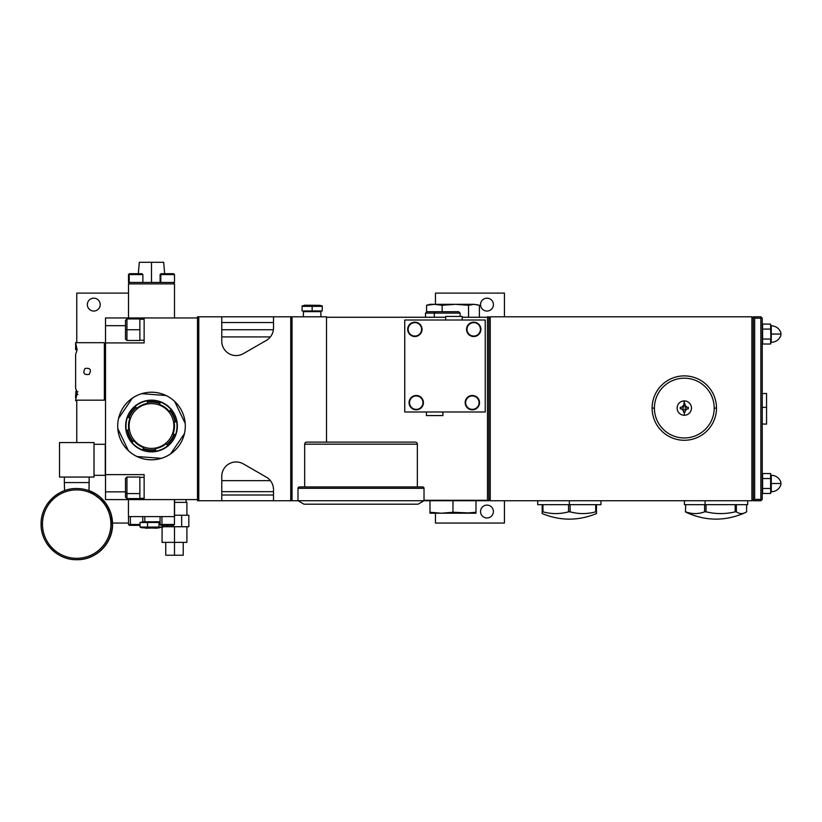 <?xml version="1.0" encoding="UTF-8"?>
<svg xmlns="http://www.w3.org/2000/svg" width="822" height="822" viewBox="0 0 822 822"><rect width="100%" height="100%" fill="white"/><g stroke="black" fill="none" stroke-linecap="round" stroke-linejoin="round"><path stroke-width="1.23" d="M326.519 317.261L445.699 317.261L326.519 317.261M462.211 317.261L487.477 317.261L462.211 317.261M424.018 500.742L487.477 500.742L487.477 316.799L488.854 316.799L487.477 316.799L487.477 500.742L488.854 500.742L292.036 500.742L292.036 316.799L326.519 316.799L326.519 442.113L326.519 316.799L290.741 316.799L290.741 500.742L273.5 500.742L273.5 489.573A14.375 14.375 0 0 0 266.297 477.12L243.312 463.875A14.375 14.375 0 0 0 221.765 476.328L221.765 500.742L197.486 500.742L197.486 316.799L198.77 316.799L197.486 316.799L197.486 500.742L198.77 500.742L198.77 316.799L198.77 500.742L298.006 500.742L298.006 488.33L424.018 488.33L424.018 500.742L424.018 488.33A1.377 1.377 0 0 0 422.631 486.943L299.393 486.943A1.377 1.377 0 0 0 298.006 488.33L298.006 500.742L303.986 504.194L298.006 500.742L424.018 500.742L418.038 504.194L303.986 504.194L418.038 504.194L424.018 500.742M435.639 311.733L458.748 311.733L460.125 313.12L460.125 316.429L460.125 313.12L458.748 311.733L435.639 311.733L434.263 313.12L460.125 313.12L434.263 313.12L434.263 317.261L434.263 313.12L435.639 311.733L426.895 311.733L425.519 313.12L434.263 313.12L425.519 313.12L425.519 317.261L425.519 313.12L426.895 311.733L435.639 311.733M76.765 293.115L128.499 293.115L76.765 293.115L76.765 342.322L76.765 293.115M112.522 523.049L128.499 523.049L112.522 523.049M76.765 400.499L76.765 442.565L76.765 400.499M93.78 298.17A6.442 6.442 0 0 1 100.222 304.613A6.442 6.442 0 0 1 93.78 311.045A6.442 6.442 0 0 1 87.348 304.613A6.442 6.442 0 0 1 93.78 298.17A6.442 6.442 0 0 0 87.348 304.613A6.442 6.442 0 0 0 93.78 311.045A6.442 6.442 0 0 0 100.222 304.613A6.442 6.442 0 0 0 93.78 298.17M435.465 523.049L435.465 513.216L435.465 523.049L504.441 523.049L435.465 523.049M435.465 304.325L435.465 293.115L504.441 293.115L504.441 316.799L504.441 293.115L435.465 293.115L435.465 304.325M504.441 500.742L504.441 523.049L504.441 500.742M486.973 517.983A6.442 6.442 0 0 0 493.406 511.551A6.442 6.442 0 0 0 486.973 505.109A6.442 6.442 0 0 0 480.531 511.551A6.442 6.442 0 0 0 486.973 517.983A6.442 6.442 0 0 0 493.406 511.551A6.442 6.442 0 0 0 486.973 505.109A6.442 6.442 0 0 0 480.531 511.551A6.442 6.442 0 0 0 486.973 517.983M486.973 311.045A6.442 6.442 0 0 0 493.406 304.613A6.442 6.442 0 0 0 486.973 298.17A6.442 6.442 0 0 0 480.531 304.613A6.442 6.442 0 0 0 486.973 311.045A6.442 6.442 0 0 0 493.406 304.613A6.442 6.442 0 0 0 486.973 298.17A6.442 6.442 0 0 0 480.531 304.613A6.442 6.442 0 0 0 486.973 311.045M138.332 273.705L139.308 262.3L151.495 262.3C167.154 262.3 167.154 262.3 151.495 262.3C135.846 262.3 135.846 262.3 151.495 262.3L151.495 282.439L151.495 262.3L163.681 262.3L164.667 273.705M186.902 526.727L186.902 542.366L174.49 542.366L174.49 526.727L174.49 555.24L183.224 555.24L183.224 542.366L165.756 542.366L165.756 555.24L174.49 555.24C185.71 555.24 185.71 555.24 174.49 555.24C163.27 555.24 163.27 555.24 174.49 555.24L174.49 542.366L162.078 542.366L162.078 526.727M186.121 499.591L186.121 502.355L174.562 502.355L186.902 502.355L186.902 515.23M188.824 515.23L174.562 515.23L181.662 515.23L181.662 526.727L162.951 526.727L185.248 526.727L181.662 526.727L181.662 515.23L188.824 515.23L188.824 526.727L185.248 526.727L188.824 526.727L188.824 515.23M167.318 525.35L167.318 526.727L167.318 525.35M751.904 500.742L490.231 500.742L751.904 500.742L751.904 316.799L490.231 316.799L490.231 500.742L490.231 316.799L488.854 318.176L490.231 316.799L751.904 316.799L753.281 318.176L751.904 316.799L751.904 500.742L753.281 499.365L751.904 500.742M487.477 500.279L424.018 500.279L487.477 500.279M105.514 499.591L105.514 317.95L105.514 499.591L144.138 499.591L105.514 499.591M197.486 499.591L144.138 499.591L197.486 499.591M125.489 491.864L105.514 491.864L125.489 491.864M144.138 474.623L105.514 474.623L144.138 474.623L144.138 499.591L144.138 474.623M144.138 342.918L105.514 342.918L144.138 342.918L144.138 317.95L144.138 342.918M197.486 317.95L105.514 317.95L197.486 317.95M125.489 325.676L105.514 325.676L125.489 325.676M488.854 316.799L488.854 500.742M753.281 500.752L754.658 500.752L753.281 500.752L753.281 316.809L754.658 316.809L754.658 500.752L760.864 500.752L762.251 499.375L760.864 500.752L754.658 500.752M754.658 499.375L760.864 499.375L761.552 500.064L760.864 499.375L760.864 318.186L754.658 318.186L754.658 499.375L760.864 499.375L760.864 318.186L761.552 317.498L762.251 318.186L760.864 316.809L753.281 316.809M770.892 342.753L770.625 339.034L770.625 344.007L762.6 344.007L762.6 339.034L770.625 339.034L762.6 339.034L762.6 324.094L770.625 324.094L770.985 334.051L770.985 326.591C770.985 325.05 770.985 325.05 770.985 326.591L770.985 341.52C770.985 343.062 770.985 343.062 770.985 341.52L770.625 329.077L762.6 329.077L770.625 329.077L770.954 325.851M770.954 335.458L770.831 337.256L770.954 335.458M762.6 344.007L770.625 344.007L770.625 339.034L771.272 342.332L771.272 334.051L771.272 342.332C775.999 342.075 779.205 339.743 780.9 335.325L780.9 332.787L780.9 334.051L771.272 334.051L771.272 325.779L771.272 334.051L780.9 334.051L780.9 335.325L780.9 332.787C779.205 328.368 775.999 326.036 771.272 325.779L770.985 325.779M770.985 325.43L770.625 329.077L770.625 324.094L762.6 324.094M770.985 341.52L770.831 343.123M174.49 283.878L174.49 317.95L174.49 283.878L173.052 282.439L174.49 283.878L128.499 283.878L174.49 283.878M128.499 317.95L128.499 283.878L128.499 317.95M129.938 282.439L128.499 283.878L129.938 282.439L173.052 282.439L128.499 282.439L128.499 274.579L129.373 273.705L129.999 273.705L129.208 274.579L129.208 282.439L129.208 274.579L142.874 274.579L129.208 274.579L129.999 273.705L142 273.705L142.874 274.579L142.874 282.439M770.8 480.027L770.625 493.467L762.6 493.467L762.6 488.494L770.625 488.494L770.985 476.041L770.985 490.981C770.985 492.512 770.985 492.512 770.985 490.981L770.985 483.511L770.985 490.981L770.625 488.494L762.6 488.494L762.6 473.554L770.625 473.554L770.625 478.538L762.6 478.538L770.625 478.538L771.272 475.239L771.272 483.511L771.272 475.239C775.999 475.496 779.205 477.829 780.9 482.237L780.9 483.511L771.272 483.511L780.9 483.511L780.9 484.785C779.205 489.193 775.999 491.535 771.272 491.792L771.272 483.511L771.272 491.792L770.625 488.494L770.625 473.554L762.6 473.554M762.6 493.467L770.625 493.467L770.831 492.584M770.892 492.214L770.985 490.981M770.625 473.554L770.625 478.538M488.854 499.365L490.231 500.742L488.854 499.365M131.017 525.35L140.048 525.35L131.017 525.35L130.369 524.477L140.048 524.477L130.369 524.477L130.369 516.606L130.369 524.477L128.499 524.477L130.369 524.477L131.017 525.35L129.373 525.35L128.499 524.477L128.499 516.606M221.765 341.212A14.375 14.375 0 0 0 243.312 353.666L266.297 340.421A14.375 14.375 0 0 0 273.5 327.968L273.5 316.799L290.741 316.799L221.765 316.799L221.765 341.212A14.375 14.375 0 0 0 243.312 353.666L266.297 340.421A14.375 14.375 0 0 0 270.387 336.907A14.375 14.375 0 0 1 266.297 340.421A14.375 14.375 0 0 0 270.387 336.907A14.375 14.375 0 0 1 266.297 340.421A14.375 14.375 0 0 0 273.5 327.968L273.5 316.799L198.77 316.799L221.765 316.799L221.765 341.212M221.765 480.634L270.387 480.634A14.375 14.375 0 0 0 266.297 477.12L243.312 463.875A14.375 14.375 0 0 0 221.765 476.328L221.765 500.742L273.5 500.742L273.5 489.573A14.375 14.375 0 0 0 266.297 477.12A14.375 14.375 0 0 1 269.801 479.945L269.801 479.945M432.002 304.325L473.965 304.325L479.401 305.281L479.401 317.261L479.401 305.281L473.965 304.325L478.178 304.911M426.577 305.281L429.988 304.325L455.337 304.325L442.133 305.281L434.355 304.325L426.577 305.281L426.577 312.062L426.577 305.281L434.355 304.325L442.133 305.281L442.133 311.733L442.133 305.281L455.337 304.325L468.54 305.281L468.54 317.261L468.54 305.281L473.965 304.325L468.54 305.281L455.337 304.325L473.965 304.325M685.456 511.829L685.712 504.657L685.456 511.829A63.417 21.968 -90 0 0 687.11 512.784C706.386 521.24 725.672 521.24 744.958 512.784A63.417 21.968 90 0 1 736.358 511.829L735.187 511.829L736.358 511.829L736.358 504.657L736.358 511.829A63.417 21.968 90 0 0 746.602 511.829L746.602 504.657L705.081 504.657L705.081 500.742L705.081 504.657L684.418 504.657L684.418 500.742M685.712 511.829A63.417 40.535 -90 0 0 704.608 511.829L704.608 504.657L704.608 511.829L706.047 511.829A63.417 62.503 90 0 0 735.187 511.829L735.187 504.657L735.187 511.829A63.417 62.503 90 0 1 706.047 511.829L704.608 511.829A63.417 40.535 -90 0 1 685.712 511.829M744.958 512.784A63.417 21.968 90 0 0 746.602 511.829L746.602 504.657M747.65 500.742L747.65 504.657L705.081 504.657M706.047 504.657L706.047 511.829L706.047 504.657M160.074 521.785L144.806 521.785L144.806 516.606L144.806 521.785L142.761 521.785L142.761 516.606M303.873 305.671L312.155 305.671L312.155 310.952L322.224 310.952L322.224 306.359L302.085 306.359L302.085 310.952L302.085 306.359L322.224 306.359L322.224 310.952L302.085 310.952L312.155 310.952L312.155 306.359L306.596 305.794M306.565 305.794L302.815 306.216L306.565 305.794M304.335 305.209L320.292 305.342L304.335 305.209M312.155 306.359L312.155 305.671L320.426 305.671M302.085 305.794L322.224 305.794M304.006 305.342L320.292 305.342L304.006 305.342M596.464 511.829L595.703 511.829A63.417 54.92 90 0 1 570.098 511.829L570.098 504.657L570.098 511.829L568.567 511.829A63.417 54.92 -90 0 1 542.962 511.829L542.201 511.829L542.962 511.829L542.962 504.657L542.962 511.829A63.417 54.92 -90 0 0 568.567 511.829L570.098 511.829A63.417 54.92 90 0 0 595.703 511.829L596.464 511.829L596.464 504.657L596.464 511.829C596.464 514.151 596.464 514.151 596.464 511.829L596.464 513.575C578.38 520.984 560.285 520.984 542.201 513.575L542.201 504.657L569.327 504.657L569.327 500.742L569.327 504.657L537.711 504.657L537.711 500.742M568.567 511.829L568.567 504.657L568.567 511.829M542.201 511.829C542.201 514.151 542.201 514.151 542.201 511.829L542.201 504.657M600.944 500.742L600.944 504.657L569.327 504.657M595.703 511.829L595.703 504.657L595.703 511.829M160.115 282.439L160.115 274.579L160.989 273.705L173 273.705M160.824 274.579L160.824 282.439L160.824 274.579L174.49 274.579L160.824 274.579M161.615 273.705L173.617 273.705L174.49 274.579L174.49 282.439L173.052 282.439M221.765 329.714L273.397 329.714L221.765 329.714M474.345 512.507L475.979 512.26L475.979 500.742L475.979 513.216L429.988 513.216L429.988 512.26L441.486 513.216L429.988 513.216L429.988 500.742L429.988 512.26L441.486 513.216L429.988 512.26L441.486 513.216L452.984 512.26L452.984 500.742L452.984 512.26L441.486 513.216L464.481 513.216L475.979 512.26L475.979 513.216L452.984 512.26L464.481 513.216L472.506 512.733M475.979 512.26L464.481 513.216L456.457 512.733L464.481 513.216L475.979 512.26M128.417 450.713L117.803 428.622A33.805 33.805 0 0 0 128.417 450.713A33.805 33.805 0 0 1 117.844 422.888A33.805 33.805 0 0 0 117.803 428.622A33.805 33.805 0 0 1 118.574 418.377L132.383 398.136A33.805 33.805 0 0 1 141.651 393.676L166.085 395.526A33.805 33.805 0 0 1 174.572 401.321L185.197 423.402A33.805 33.805 0 0 1 184.426 433.656L170.606 453.898A33.805 33.805 0 0 1 161.348 458.347L136.904 456.508A33.805 33.805 0 0 1 128.417 450.713L117.803 428.622A33.805 33.805 0 0 0 184.426 433.656A33.805 33.805 0 0 0 166.085 395.526L141.651 393.676A33.805 33.805 0 0 0 118.574 418.377A33.805 33.805 0 0 1 154.628 392.361A33.805 33.805 0 0 0 141.651 393.676M184.426 433.656L170.606 453.898A33.805 33.805 0 0 0 184.426 433.656A33.805 33.805 0 0 1 136.904 456.508A33.805 33.805 0 0 0 161.348 458.347L136.904 456.508M166.085 395.526A33.805 33.805 0 0 0 154.628 392.361A33.805 33.805 0 0 1 166.085 395.526M118.574 418.377L132.383 398.136A33.805 33.805 0 0 0 117.844 422.888M185.197 423.402L174.572 401.321A33.805 33.805 0 0 1 185.197 423.402M770.985 342.332L770.625 344.007M770.974 475.599L770.985 476.041C770.985 474.51 770.985 474.51 770.985 476.041M770.831 480.274L770.944 481.795M770.985 491.792L770.625 493.467M126.937 329.714L126.937 340.493L126.937 329.714L139.863 329.714L139.863 340.493L126.937 340.493L125.489 339.044L125.489 329.714L126.937 329.714L126.937 318.936L126.937 329.714L125.489 329.714L125.489 320.385L126.937 318.936L139.863 318.936L139.863 329.714L126.937 329.714M125.489 329.714C125.489 341.705 125.489 341.705 125.489 329.714C125.489 317.734 125.489 317.734 125.489 329.714M290.741 500.742L290.741 316.799L292.036 316.799L292.036 500.742L290.741 500.742M85.005 368.482C90.215 367.722 91.612 369.684 89.228 374.37C84.019 375.13 82.611 373.167 85.005 368.482M157.485 528.217L143.223 527.765L157.752 527.765L158.975 527.066L158.975 522.473L160.074 522.032M151.495 521.96L146.141 522.145M162.951 525.35L162.951 527.066L158.975 527.066L162.951 527.066L162.951 525.35M142.638 521.96L140.048 522.473L140.048 527.066L158.975 527.066L157.752 527.765L141.764 527.765L140.048 527.066L140.048 522.473L147.518 522.473L147.518 527.066L140.048 527.066M160.074 521.939L156.848 522.145M162.951 527.066L157.752 527.765M158.975 522.473L158.975 527.066L147.518 527.066L147.518 522.473L158.975 522.473M159.776 527.765L145.504 528.217M77.977 394.488L76.528 394.488L76.528 396.132L76.528 394.488L75.624 394.488C75.624 402.575 75.624 402.575 75.624 394.488L75.624 397.992L77.134 393.132L75.624 393.132L77.134 393.132L75.624 388.282L75.624 354.529L77.134 349.679L75.624 349.679L77.134 349.679L75.624 354.529L75.624 388.282L77.134 393.132L75.624 400.17L104.363 400.17L104.363 342.692L75.624 342.692L77.134 349.679L75.624 344.829L75.624 349.679L75.624 342.692L104.363 342.692M104.363 400.17L75.624 400.17L75.624 400.735L77.093 400.17M273.5 491.669L221.765 491.669L273.5 491.669M129.999 273.705L141.384 273.705M126.937 477.037L126.937 493.59L125.489 492.82L125.489 478.486L126.937 477.037L139.863 477.037L139.863 493.59L126.937 493.59L126.937 477.037M126.937 498.605L126.937 493.59L139.863 493.59L139.863 498.605L126.937 498.605L125.489 497.156L125.489 492.82L126.937 493.59L126.937 498.605M125.489 492.82L125.489 482.822M762.251 318.186L762.251 499.375L762.251 318.186M754.658 316.809L760.864 316.809L761.552 317.498L760.864 318.186L754.658 318.186M171.921 525.35L162.592 525.35L161.944 524.477L162.592 525.35L173.565 525.35L174.439 524.477L161.944 524.477L161.944 516.606L161.944 524.477L174.439 524.477L174.439 516.606L128.438 516.606L128.438 499.591L128.438 516.606L174.418 516.606L174.418 499.591L174.562 516.606L174.562 499.591L174.418 516.606M160.074 516.606L160.074 524.477L161.944 524.477L160.074 524.477L160.948 525.35L162.592 525.35M320.888 316.799L320.888 311.641L320.888 316.799M303.41 311.641L303.41 316.799L303.41 311.641L320.888 311.641M76.528 342.075L75.624 342.692M762.251 393.574L766.556 393.45L766.556 407.352L762.251 407.363L766.556 407.352L766.556 424.121L762.251 423.988M766.556 410.219L766.556 407.352M135.188 406.366A25.533 25.533 0 0 1 147.2 400.838A25.533 25.533 0 0 0 135.188 406.366L135.825 407.126L135.188 406.366M136.812 408.318L135.825 407.126L136.812 408.318A22.995 22.995 0 0 1 147.631 403.345L147.477 402.461A23.889 23.889 0 0 1 159.787 403.612L159.478 404.455A22.995 22.995 0 0 1 169.188 411.329L169.877 410.753A23.889 23.889 0 0 1 175.045 421.994L174.161 422.148A22.995 22.995 0 0 1 174.387 428.139L173.791 428.087A22.389 22.389 0 0 0 153.57 403.725A22.389 22.389 0 0 0 129.208 423.947L128.602 423.885A22.995 22.995 0 0 1 129.938 418.038L129.095 417.72A23.889 23.889 0 0 1 136.236 407.63A23.889 23.889 0 0 0 129.095 417.72L128.479 417.494A24.547 24.547 0 0 1 135.825 407.126A24.547 24.547 0 0 0 128.479 417.494L127.544 417.155A25.533 25.533 0 0 0 126.074 423.649L125.745 423.618A25.872 25.872 0 0 1 153.889 400.263A25.872 25.872 0 0 1 177.254 428.406L176.925 428.375A25.533 25.533 0 0 0 176.668 421.717L175.692 421.881L176.668 421.717A25.533 25.533 0 0 1 176.925 428.375L177.254 428.406A25.872 25.872 0 0 1 149.101 451.771A25.872 25.872 0 0 1 125.745 423.618L126.074 423.649A25.533 25.533 0 0 0 126.321 430.317L127.307 430.142A24.547 24.547 0 0 0 132.609 441.691L131.849 442.328A25.533 25.533 0 0 0 142.638 449.963L142.977 449.028A24.547 24.547 0 0 0 155.625 450.209L155.8 451.186A25.533 25.533 0 0 0 167.801 445.668L167.174 444.897A24.547 24.547 0 0 0 174.511 434.53L175.446 434.879A25.533 25.533 0 0 0 176.925 428.375A25.533 25.533 0 0 1 175.446 434.879L174.511 434.53A24.547 24.547 0 0 1 167.174 444.897L166.178 443.705A22.995 22.995 0 0 1 155.368 448.678L155.522 449.562A23.889 23.889 0 0 1 143.203 448.422L143.521 447.579A22.995 22.995 0 0 1 133.801 440.695L133.113 441.27A23.889 23.889 0 0 1 127.944 430.04L128.828 429.885A22.995 22.995 0 0 1 128.602 423.885L129.208 423.947A22.389 22.389 0 0 1 153.57 403.725A22.389 22.389 0 0 1 173.791 428.087A22.389 22.389 0 0 1 149.429 448.309A22.389 22.389 0 0 1 129.208 423.947A22.389 22.389 0 0 0 149.429 448.309A22.389 22.389 0 0 0 173.791 428.087L174.387 428.139A22.995 22.995 0 0 1 173.062 433.995L173.904 434.304A23.889 23.889 0 0 1 166.753 444.394A23.889 23.889 0 0 0 173.904 434.304L173.062 433.995A22.995 22.995 0 0 0 174.161 422.148L175.045 421.994A23.889 23.889 0 0 0 169.877 410.753L170.38 410.342A24.547 24.547 0 0 1 175.692 421.881A24.547 24.547 0 0 0 170.38 410.342L169.188 411.329A22.995 22.995 0 0 0 159.478 404.455L159.787 403.612A23.889 23.889 0 0 0 147.477 402.461L147.364 401.824A24.547 24.547 0 0 1 160.013 402.996L160.362 402.061L160.013 402.996A24.547 24.547 0 0 0 147.364 401.824L147.631 403.345A22.995 22.995 0 0 0 136.812 408.318M171.151 409.705L170.38 410.342L171.151 409.705A25.533 25.533 0 0 0 160.362 402.061A25.533 25.533 0 0 1 171.151 409.705M126.321 430.317A25.533 25.533 0 0 1 127.544 417.155L129.938 418.038A22.995 22.995 0 0 0 128.828 429.885L126.321 430.317M127.944 430.04A23.889 23.889 0 0 0 133.113 441.27L132.609 441.691A24.547 24.547 0 0 1 127.307 430.142L127.944 430.04M143.203 448.422A23.889 23.889 0 0 0 155.522 449.562L155.625 450.209A24.547 24.547 0 0 1 142.977 449.028L142.638 449.963A25.533 25.533 0 0 1 131.849 442.328L133.801 440.695A22.995 22.995 0 0 0 143.521 447.579L143.203 448.422M155.625 450.209L155.368 448.678A22.995 22.995 0 0 0 166.178 443.705L167.801 445.668A25.533 25.533 0 0 1 155.8 451.186L155.625 450.209M77.977 391.775L76.528 391.775L76.528 390.142L76.528 391.775L75.624 391.775M415.274 442.113L306.75 442.113A2.065 2.065 0 0 0 304.674 444.178L304.674 486.943L304.674 444.178L417.35 444.178L417.35 486.943L417.35 444.178A2.065 2.065 0 0 0 415.274 442.113A2.065 2.065 0 0 1 417.35 444.178L304.674 444.178A2.065 2.065 0 0 1 306.75 442.113L415.274 442.113M422.631 486.943A1.377 1.377 0 0 1 424.018 488.33L298.006 488.33A1.377 1.377 0 0 1 299.393 486.943L422.631 486.943M105.278 444.291L94.016 444.291L105.278 444.291L105.278 475.332L94.016 475.332L105.278 475.332M59.523 477.058L94.016 477.058L94.016 442.565L59.523 442.565L94.016 442.565L94.016 477.058L59.523 477.058L59.523 442.565L59.523 477.058M89.187 477.058L89.187 482.576L64.352 482.576L64.352 477.058L64.352 482.576L89.187 482.576L88.981 490.693L89.187 477.058M64.558 490.642L64.352 482.576L64.558 490.642M76.693 488.515C57.674 488.021 40.607 505.088 41.1 524.107L41.1 524.107C40.607 543.126 57.674 560.193 76.693 559.7A35.593 35.593 90 0 1 41.1 524.107L42.477 524.107A34.216 34.216 -90 0 0 76.682 558.323A34.216 34.216 -90 0 0 110.898 524.107L112.285 524.107A35.593 35.593 90 0 1 76.693 559.7A35.593 35.593 -90 0 0 112.285 524.107L110.898 524.107A34.216 34.216 -90 0 0 76.682 489.891A34.216 34.216 -90 0 0 42.477 524.107A34.216 34.216 -90 0 0 76.682 558.323A34.216 34.216 -90 0 0 110.898 524.107A34.216 34.216 -90 0 0 76.682 489.891A34.216 34.216 -90 0 0 42.477 524.107L41.1 524.107A35.593 35.593 90 0 1 76.693 488.515A35.593 35.593 90 0 1 112.285 524.107L112.542 524.107A35.593 35.593 90 0 1 76.949 559.7A35.593 35.593 -90 0 0 112.542 524.107L112.285 524.107A35.593 35.593 -90 0 0 76.693 488.515L76.949 488.515M88.981 490.611A35.593 35.593 90 0 1 112.542 524.107L112.542 524.107A35.593 35.593 -90 0 0 88.981 490.611L106.059 503.629L112.542 524.107C113.025 543.126 95.969 560.193 76.949 559.7L76.693 559.7M404.743 320.015L404.743 411.986L485.227 411.986L485.227 320.015L485.227 411.986L404.743 411.986L404.743 320.015L485.227 320.015L404.743 320.015M445.699 316.429L462.211 316.429L462.211 320.015L462.211 316.429L445.699 316.429L445.699 320.015L445.699 316.429M442.894 415.572L426.382 415.572L426.382 411.986L426.382 415.572L442.894 415.572L442.894 411.986L442.894 415.572M473.729 336.064A6.71 6.71 0 0 1 467.009 329.355A6.71 6.71 0 0 1 473.729 322.635A6.71 6.71 0 0 1 480.438 329.355A6.71 6.71 0 0 1 473.729 336.064L473.729 336.527A7.172 7.172 0 0 1 466.557 329.355A7.172 7.172 0 0 1 473.729 322.173L473.729 322.635A6.71 6.71 0 0 0 467.009 329.355A6.71 6.71 0 0 0 473.729 336.064A6.71 6.71 0 0 0 480.438 329.355A6.71 6.71 0 0 0 473.729 322.635L473.729 322.173A7.172 7.172 0 0 1 480.901 329.355A7.172 7.172 0 0 1 473.729 336.527L473.729 336.064M473.729 336.527A7.172 7.172 0 0 0 480.901 329.355A7.172 7.172 0 0 0 473.729 322.173A7.172 7.172 0 0 0 466.557 329.355A7.172 7.172 0 0 0 473.729 336.527M414.863 336.064A6.71 6.71 0 0 1 408.154 329.355A6.71 6.71 0 0 1 414.863 322.635A6.71 6.71 0 0 1 421.573 329.355A6.71 6.71 0 0 1 414.863 336.064L414.863 336.527A7.172 7.172 0 0 1 407.691 329.355A7.172 7.172 0 0 1 414.863 322.173L414.863 322.635A6.71 6.71 0 0 0 408.154 329.355A6.71 6.71 0 0 0 414.863 336.064A6.71 6.71 0 0 0 421.573 329.355A6.71 6.71 0 0 0 414.863 322.635L414.863 322.173A7.172 7.172 0 0 1 422.035 329.355A7.172 7.172 0 0 1 414.863 336.527L414.863 336.064M414.863 336.527A7.172 7.172 0 0 0 422.035 329.355A7.172 7.172 0 0 0 414.863 322.173A7.172 7.172 0 0 0 407.691 329.355A7.172 7.172 0 0 0 414.863 336.527M416.24 409.366A6.71 6.71 0 0 1 409.531 402.657A6.71 6.71 0 0 1 416.24 395.937A6.71 6.71 0 0 1 422.96 402.657A6.71 6.71 0 0 1 416.24 409.366L416.24 409.829A7.172 7.172 0 0 1 409.068 402.657A7.172 7.172 0 0 1 416.24 395.474L416.24 395.937A6.71 6.71 0 0 0 409.531 402.657A6.71 6.71 0 0 0 416.24 409.366A6.71 6.71 0 0 0 422.96 402.657A6.71 6.71 0 0 0 416.24 395.937L416.24 395.474A7.172 7.172 0 0 1 423.412 402.657A7.172 7.172 0 0 1 416.24 409.829L416.24 409.366M416.24 409.829A7.172 7.172 0 0 0 423.412 402.657A7.172 7.172 0 0 0 416.24 395.474A7.172 7.172 0 0 0 409.068 402.657A7.172 7.172 0 0 0 416.24 409.829M472.342 409.366A6.71 6.71 0 0 1 465.632 402.657A6.71 6.71 0 0 1 472.342 395.937A6.71 6.71 0 0 1 479.062 402.657A6.71 6.71 0 0 1 472.342 409.366L472.342 409.829A7.172 7.172 0 0 1 465.17 402.657A7.172 7.172 0 0 1 472.342 395.474L472.342 395.937A6.71 6.71 0 0 0 465.632 402.657A6.71 6.71 0 0 0 472.342 409.366A6.71 6.71 0 0 0 479.062 402.657A6.71 6.71 0 0 0 472.342 395.937L472.342 395.474A7.172 7.172 0 0 1 479.524 402.657A7.172 7.172 0 0 1 472.342 409.829L472.342 409.366M472.342 409.829A7.172 7.172 0 0 0 479.524 402.657A7.172 7.172 0 0 0 472.342 395.474A7.172 7.172 0 0 0 465.17 402.657A7.172 7.172 0 0 0 472.342 409.829M654.404 408.082A29.89 29.89 0 0 0 684.294 437.972A29.89 29.89 0 0 0 714.195 408.082A29.89 29.89 0 0 0 684.294 378.192A29.89 29.89 0 0 0 654.404 408.082A29.89 29.89 0 0 0 684.294 437.972A29.89 29.89 0 0 0 714.195 408.082L716.486 408.082A32.192 32.192 0 0 0 684.294 375.89A32.192 32.192 0 0 0 652.113 408.082A32.192 32.192 0 0 0 684.294 440.273A32.192 32.192 0 0 0 716.486 408.082A32.192 32.192 0 0 1 684.294 440.273A32.192 32.192 0 0 1 652.113 408.082L654.404 408.082L652.113 408.082A32.192 32.192 0 0 1 684.294 375.89A32.192 32.192 0 0 1 716.486 408.082L714.195 408.082A29.89 29.89 0 0 0 684.294 378.192A29.89 29.89 0 0 0 654.404 408.082M684.294 415.254A7.172 7.172 0 0 0 691.477 408.082A7.172 7.172 0 0 0 684.294 400.91A7.172 7.172 0 0 1 691.477 408.082A7.172 7.172 0 0 1 684.294 415.254L684.294 412.11L685.106 412.11L685.106 410.527A2.579 2.579 0 0 0 686.75 408.883L688.322 408.883L688.322 407.28L686.75 407.28A2.579 2.579 0 0 0 685.106 405.636L685.106 404.054L684.294 404.054L684.294 400.91A7.172 7.172 0 0 0 677.123 408.082A7.172 7.172 0 0 0 684.294 415.254A7.172 7.172 0 0 1 677.123 408.082A7.172 7.172 0 0 1 684.294 400.91L683.493 407.28L681.849 407.28A2.579 2.579 0 0 1 683.493 405.636A2.579 2.579 0 0 0 681.849 407.28L680.277 407.28L680.277 408.883L683.493 408.883L683.493 410.527A2.579 2.579 0 0 1 681.849 408.883A2.579 2.579 0 0 0 683.493 410.527L683.493 412.11L684.294 412.11L684.294 415.254M685.106 410.527L685.106 408.883L686.75 408.883A2.579 2.579 0 0 1 685.106 410.527M686.75 407.28L685.106 407.28L685.106 405.636A2.579 2.579 0 0 1 686.75 407.28M139.863 477.315L144.138 477.315M144.138 498.327L139.863 498.327M270.387 336.907L221.765 336.907M273.5 322.532L221.765 322.532M780.9 332.787C779.205 328.368 775.999 326.036 771.272 325.779M780.9 335.325C779.205 339.743 775.999 342.075 771.272 342.332M771.272 491.792C775.999 491.535 779.205 489.193 780.9 484.785L780.9 482.237C779.205 477.829 775.999 475.496 771.272 475.239M273.5 495.008L221.765 495.008M139.863 319.213L144.138 319.213M144.138 340.226L139.863 340.226"/></g></svg>
